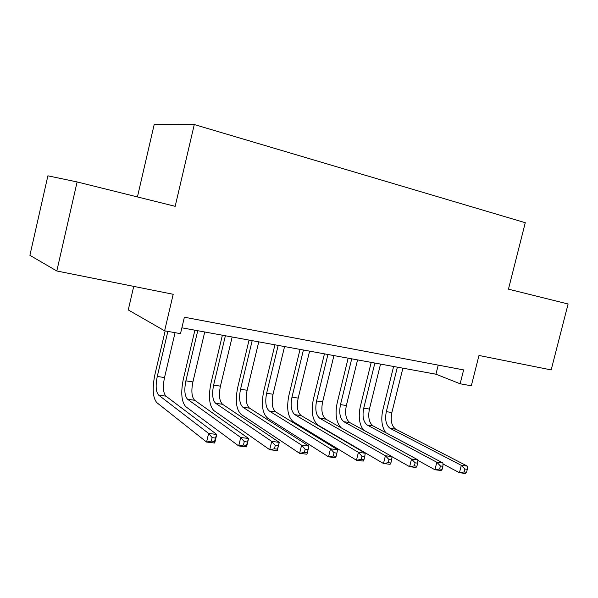 <?xml version="1.0" encoding="UTF-8"?>
<svg xmlns="http://www.w3.org/2000/svg" width="598" height="598" viewBox="0 0 598 598"><rect width="100%" height="100%" fill="white"/><g stroke="black" fill="none" stroke-linecap="round" stroke-linejoin="round"><path stroke-width="0.9" d="M133.728 286.382L128.256 309.936L164.622 330.814L180.499 333.654L184.371 317.217L463.629 369.908L460.139 383.781L471.321 385.785L478.976 355.466L551.177 369.915L568.1 303.993L508.45 289.163L525.276 222.703L194.283 124.541L154.164 124.616L137.428 196.936M77.105 181.942L47.892 175.819L29.9 255.316L56.81 270.991L77.105 181.942L175.177 206.317L194.283 124.541M164.622 330.814L173.196 294.283L56.81 270.991M181.874 327.816L435.942 374.206L460.139 383.781M438.222 365.116L435.942 374.206M385.755 432.646C381.778 426.972 380.806 419.407 382.84 409.944L393.611 366.477M402.888 368.174L391.877 412.515C390.322 420.596 391.615 426.15 395.734 429.177L467.315 466.104L461.312 465.349L464.908 469.011L464.153 471.971L466.56 472.271L467.315 469.31L464.908 469.011M397.364 367.165L386.323 411.663C384.768 419.766 386.039 425.335 390.135 428.37L461.312 465.349L459.443 472.726L442.983 463.966M466.56 472.271L465.453 473.459L459.443 472.726L464.153 471.971M467.315 469.31L467.315 466.104M363.591 430.126C359.278 424.55 358.187 416.664 360.332 406.468L371.201 362.388M380.545 364.092L369.437 409.069C367.86 417.255 369.078 422.876 373.092 425.925L443.013 463.039L436.817 462.254L440.412 465.969L439.65 468.982L442.139 469.281L442.894 466.276L440.412 465.969M374.864 363.053L363.726 408.187C362.141 416.41 363.345 422.046 367.329 425.096L436.817 462.254L434.933 469.759L417.89 460.408M442.139 469.281L441.13 470.506L434.933 469.759L439.65 468.982M442.894 466.276L443.013 463.039M341.241 427.854C336.226 422.651 334.873 414.332 337.19 402.888L348.156 358.18M357.574 359.899L346.362 405.519C344.754 413.823 345.898 419.512 349.8 422.577L417.927 459.869L411.529 459.062L415.117 462.83L414.354 465.887L416.918 466.201L417.688 463.151L415.117 462.83M351.729 358.83L340.486 404.614C338.879 412.949 340 418.652 343.872 421.725L411.529 459.062L409.623 466.687L392.004 456.708M416.918 466.201L416.021 467.464L409.623 466.687L414.354 465.887M417.688 463.151L417.927 459.869M390.875 463.016L391.645 459.914L388.992 459.585L388.222 462.695L390.875 463.016L390.098 464.317L383.482 463.51L318.039 425.141C312.477 420.439 310.923 411.798 313.382 399.217L324.445 353.852M333.938 355.586L322.621 401.871C320.991 410.295 322.053 416.044 325.828 419.131L392.019 456.595L385.404 455.758L388.992 459.585M327.921 354.487L316.581 400.944C314.937 409.391 315.983 415.161 319.728 418.256L385.404 455.758L383.482 463.51L388.222 462.695M391.645 459.914L392.019 456.595M363.95 459.727L364.735 456.573L361.992 456.229L361.214 459.391L363.95 459.727L363.3 461.065L356.46 460.236L293.162 421.672C287.81 416.941 286.382 408.195 288.886 395.428L300.046 349.396M309.607 351.138L298.193 398.111C296.526 406.662 297.512 412.485 301.145 415.588L365.243 453.217L358.411 452.35L361.992 456.229M303.41 350.009L291.974 397.162C290.299 405.736 291.263 411.574 294.866 414.683L358.411 452.35L356.46 460.236L361.214 459.391M364.735 456.573L365.243 453.217M336.113 456.326L336.906 453.12L334.073 452.761L333.28 455.982L336.113 456.326L335.598 457.702L328.526 456.842L267.538 418.099C262.402 413.338 261.109 404.487 263.666 391.533L274.923 344.807M284.558 346.571L273.039 394.246C271.343 402.917 272.24 408.815 275.73 411.932L337.564 449.718L330.492 448.829L334.073 452.761M278.175 345.405L266.633 393.26C264.929 401.968 265.804 407.881 269.257 410.998L330.492 448.829L328.526 456.842L333.28 455.982M336.906 453.12L337.564 449.718M307.312 452.806L308.112 449.539L305.174 449.173L304.375 452.447L307.312 452.806L306.938 454.226L299.62 453.336L241.136 414.414C236.232 409.63 235.089 400.667 237.69 387.519L249.052 340.083M258.755 341.854L247.131 390.262C245.397 399.06 246.204 405.033 249.538 408.165L308.927 446.101L301.609 445.181L305.174 449.173M252.177 340.658L240.531 389.253C238.789 398.081 239.574 404.069 242.863 407.208L301.609 445.181L299.62 453.336L304.375 452.447M308.112 449.539L308.927 446.101M225.379 335.762L213.628 385.112C211.856 394.082 212.529 400.144 215.654 403.299L271.709 441.399L279.281 442.356L277.278 450.63L269.698 449.711L213.912 410.617C209.263 405.803 208.268 396.728 210.922 383.385L222.381 335.216M232.159 337.003L220.43 386.159C218.666 395.091 219.369 401.131 222.538 404.285L279.281 442.356L278.302 445.839L275.259 445.458L274.452 448.792L277.494 449.165L278.302 445.839M274.452 448.792L269.698 449.711L271.709 441.399L275.259 445.458M277.494 449.165L277.278 450.63M197.751 330.716L185.888 380.851C184.079 389.956 184.647 396.093 187.593 399.27L240.732 437.489L248.581 438.484L246.555 446.9L238.699 445.944L185.829 406.707C181.456 401.863 180.626 392.669 183.332 379.125L194.896 330.193M204.733 331.995L192.907 381.928C191.106 390.995 191.696 397.117 194.686 400.286L248.581 438.484L247.415 442.004L244.268 441.608L243.453 445.002L246.6 445.39L247.415 442.004M243.453 445.002L238.699 445.944L240.732 437.489L244.268 441.608M246.6 445.39L246.555 446.9M167.859 331.389L157.274 376.448C155.428 385.695 155.876 391.914 158.627 395.106L208.627 433.438L216.76 434.462L214.712 443.036L206.572 442.049L156.848 402.663C152.767 397.797 152.109 388.483 154.867 374.729L165.153 330.911M175.072 332.682L164.51 377.562C162.678 386.771 163.157 392.968 165.952 396.16L216.76 434.462L215.407 438.028L212.141 437.624L211.318 441.077L214.585 441.474L215.407 438.028M211.318 441.077L206.572 442.049L208.627 433.438L212.141 437.624M214.585 441.474L214.712 443.036M391.877 412.515L386.323 411.663M395.734 429.177L390.135 428.37M369.437 409.069L363.726 408.187M373.092 425.925L367.329 425.096M346.362 405.519L340.486 404.614M349.8 422.577L343.872 421.725M322.621 401.871L316.581 400.944M325.828 419.131L319.728 418.256M298.193 398.111L291.974 397.162M301.145 415.588L294.866 414.683M273.039 394.246L266.633 393.26M275.73 411.932L269.257 410.998M247.131 390.262L240.531 389.253M249.538 408.165L242.863 407.208M220.43 386.159L213.628 385.112M222.538 404.285L215.654 403.299M192.907 381.928L185.888 380.851M194.686 400.286L187.593 399.27M164.51 377.562L157.274 376.448M165.952 396.16L158.627 395.106"/></g></svg>
